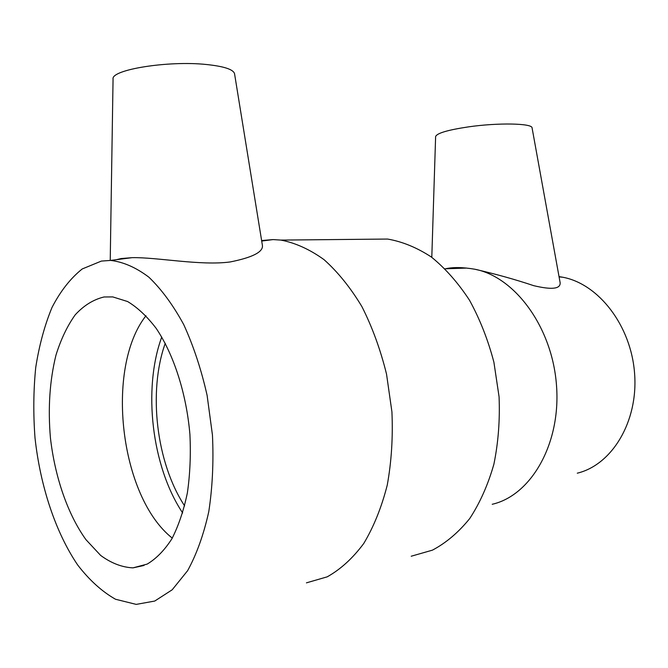 <?xml version="1.0" encoding="UTF-8"?>
<svg xmlns="http://www.w3.org/2000/svg" width="668" height="668" viewBox="0 0 668 668"><rect width="100%" height="100%" fill="white"/><g stroke="black" fill="none" stroke-linecap="round" stroke-linejoin="round"><path stroke-width="1" d="M234.568 73.847L234.543 73.697C233.307 69.372 223.822 66.299 206.078 64.47C168.044 60.471 111.013 69.697 113.059 79.016L113.059 79.166M234.543 73.697L262.44 245.599C263.083 252.061 252.345 257.514 230.218 261.948C200.742 265.947 157.289 257.188 132.289 257.656L121.108 258.549L116.574 259.66M532.087 127.955L532.07 127.872C532.329 123.296 498.211 122.586 468.652 126.845C447.836 129.951 436.822 133.199 435.62 136.581L435.611 136.656M532.07 127.872L560.168 282.89C560.41 289.002 551.593 289.92 533.69 285.662C515.237 279.474 495.598 273.997 474.789 269.221L474.48 269.171C462.682 267.192 453.038 267.066 445.531 268.778M454.273 268.302L452.353 268.553M492.216 504.282C531.043 495.447 561.02 443.853 556.511 385.494C552.327 327.136 514.744 276.702 474.706 269.212L474.48 269.171M411.212 556.227L432.438 550.148C446.115 542.9 458.549 532.354 469.754 518.502C479.966 502.887 488.007 484.809 493.877 464.26C498.295 442.675 500.023 420.18 499.071 396.775L493.902 362.198C487.991 339.728 479.849 319.053 469.479 300.183C458.064 282.781 445.372 268.402 431.394 257.038C416.999 247.619 402.403 241.616 387.59 239.052L369.746 239.219M306.428 582.855L327.211 576.835C340.605 569.345 352.787 558.231 363.751 543.485C373.738 526.793 381.57 507.338 387.248 485.135C391.481 461.755 393.034 437.331 391.924 411.864L386.547 374.205C380.518 349.706 372.31 327.17 361.897 306.595C350.491 287.641 337.858 271.985 324.005 259.627C309.777 249.389 295.406 242.876 280.894 240.088L273.087 239.587L261.622 240.547M101.394 261.079L82.231 268.954C70.541 278.28 60.462 291.114 52.004 307.464C44.606 325.399 39.178 345.414 35.73 367.492C33.442 390.329 33.2 413.776 35.003 437.849C40.255 485.861 55.386 532.095 77.672 564.978C89.37 580.15 101.987 591.572 115.531 599.254L136.222 604.39L154.742 601.05L172.202 589.786L187.633 570.656C196.659 554.206 203.707 534.542 208.775 511.671C212.482 487.398 213.71 461.855 212.449 435.035L207.105 395.356C201.285 369.554 193.495 345.974 183.742 324.615C173.121 305.101 161.506 289.302 148.914 277.22C136.088 267.509 123.313 261.914 110.604 260.42L101.394 261.079M104.041 296.976C93.453 299.506 83.842 305.46 75.208 314.828C67.318 325.884 60.905 339.319 55.97 355.125C49.708 380.585 47.862 408.223 50.442 438.033C54.926 476.985 67.635 514.151 85.921 539.627L100.617 555.392C111.155 563.149 121.935 567.307 132.974 567.867L147.16 564.101C156.27 558.69 164.503 550.265 171.868 538.825C178.54 525.774 183.708 510.444 187.382 492.825C190.054 474.23 190.898 454.749 189.912 434.375C186.414 393.519 173.772 354.474 156.195 328.389C147.085 316.457 137.558 307.505 127.596 301.535L112.792 296.918L104.041 296.976M145.975 315.747C105.026 367.676 119.714 496.691 172.277 538.107M161.748 337.039C142.676 389.026 151.661 466.439 182.673 512.974M165.255 343.302C147.962 391.506 156.245 462.724 184.618 505.893M577.277 473.186C611.963 464.895 638.316 421.675 634.6 373.596C631.151 325.508 598.47 283.758 562.681 277.22L559.024 276.61M113.059 79.016L110.228 260.411M435.62 136.581L431.795 257.339M466.498 268.077L445.122 268.795M387.59 239.052L280.894 240.088M110.604 260.42L132.289 257.639M261.697 241.048L273.087 239.587M144.021 565.47L132.974 567.867M562.681 277.22L559.074 276.894"/></g></svg>
